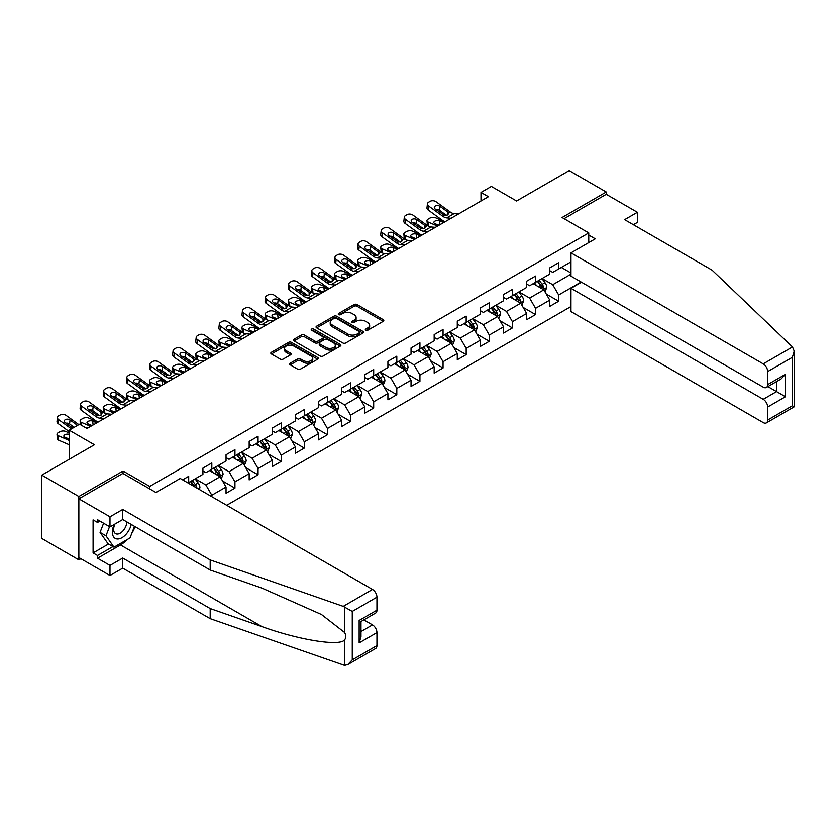<?xml version="1.0" encoding="UTF-8"?>
<svg xmlns="http://www.w3.org/2000/svg" width="836" height="836" viewBox="0 0 836 836"><rect width="100%" height="100%" fill="white"/><g stroke="black" fill="none" stroke-linecap="round" stroke-linejoin="round"><path stroke-width="1.25" d="M365.719 330.262A1.442 0.836 0 0 0 367.756 330.262L383.222 321.337A2.059 1.191 0 0 0 383.818 320.491A2.059 1.191 0 0 0 383.222 319.655L357.024 304.534A2.059 1.191 0 0 0 354.119 304.534L338.664 313.458A1.442 0.836 0 0 0 338.235 314.043A1.442 0.836 0 0 0 338.664 314.639A1.442 0.836 0 0 0 340.701 314.639L342.697 313.479A6.583 3.804 0 0 1 352.008 313.479L354.192 314.744A6.583 3.804 0 0 1 356.115 317.429A6.583 3.804 0 0 1 354.192 320.115L352.186 321.275A1.442 0.836 0 0 0 351.768 321.86A1.442 0.836 0 0 0 352.186 322.445A1.442 0.836 0 0 0 354.224 322.445L356.23 321.296A6.583 3.804 0 0 1 365.541 321.296L367.725 322.55A6.583 3.804 0 0 1 369.648 325.246A6.583 3.804 0 0 1 367.725 327.931L365.719 329.081A1.442 0.836 0 0 0 365.301 329.677A1.442 0.836 0 0 0 365.719 330.262L365.719 329.081M290.249 363.169A2.059 1.191 0 0 0 289.643 364.005A2.059 1.191 0 0 0 290.249 364.851L297.595 369.094A2.059 1.191 0 0 0 300.5 369.094L317.67 359.177A2.059 1.191 0 0 0 318.276 358.341A2.059 1.191 0 0 0 317.67 357.495L291.482 342.373A2.059 1.191 0 0 0 288.577 342.373L271.407 352.29A2.059 1.191 0 0 0 270.801 353.126A2.059 1.191 0 0 0 271.407 353.973L280.279 359.093A2.059 1.191 0 0 0 283.185 359.093L290.541 354.851A2.059 1.191 0 0 0 291.137 354.015A2.059 1.191 0 0 0 290.541 353.168L286.131 350.629A5.507 3.177 0 0 1 284.522 348.382A5.507 3.177 0 0 1 287.918 345.446A5.507 3.177 0 0 1 293.917 346.135L311.159 356.094A5.507 3.177 0 0 1 312.769 358.341A5.507 3.177 0 0 1 309.372 361.277A5.507 3.177 0 0 1 303.374 360.588L300.5 358.926A2.059 1.191 0 0 0 297.595 358.926L290.249 363.169L290.249 364.851L297.595 360.64L297.595 358.926M633.385 224.717L637.387 222.407L637.387 212.302L606.257 194.339L606.257 192.029L569.201 170.628L516.575 201.006L491.38 186.459L481.003 192.458L488.412 196.732L87.007 428.481L79.598 424.197L69.221 430.195L69.221 459.288M123.028 473.5L123.028 471.013L78.856 496.511L41.8 475.12L94.426 444.742L69.221 430.195M123.028 471.013L149.707 486.416L588.763 232.93L588.763 242.607M606.257 192.029L562.085 217.527L588.763 232.93M342.844 342.969A2.059 1.191 0 0 0 345.749 342.969L362.918 333.052A2.059 1.191 0 0 0 363.524 332.216A2.059 1.191 0 0 0 362.918 331.37L336.73 316.248A2.059 1.191 0 0 0 333.825 316.248L316.656 326.165A2.059 1.191 0 0 0 316.05 327.001A2.059 1.191 0 0 0 316.656 327.848L342.844 342.969M312.204 330.575A1.442 0.836 0 0 1 313.667 330.774L313.667 329.06L340.294 344.432A2.059 1.191 0 0 1 340.9 345.278A2.059 1.191 0 0 1 340.294 346.114L323.124 356.031A2.059 1.191 0 0 1 320.219 356.031L294.032 340.91L294.032 339.228A2.059 1.191 0 0 0 293.426 340.064A2.059 1.191 0 0 0 294.032 340.91M294.032 339.228L301.378 334.985A2.059 1.191 0 0 1 304.283 334.985L314.911 341.119A2.059 1.191 0 0 0 317.816 341.119L322.696 338.308A2.059 1.191 0 0 0 323.292 337.462A2.059 1.191 0 0 0 322.696 336.626L311.629 330.241A1.442 0.836 0 0 1 311.211 329.656A1.442 0.836 0 0 1 312.1 328.882A1.442 0.836 0 0 1 313.667 329.06M78.856 496.511L78.856 559.848L41.8 538.447L41.8 475.12M149.707 488.903L149.707 486.416M226.713 505.289L570.978 306.53M570.978 261.856L558.678 268.962L558.678 262.713L549.785 267.844L549.785 274.093L535.552 282.307L535.552 276.068L526.659 281.199L526.659 287.448L512.426 295.662L512.426 289.413L503.533 294.544L503.533 300.793L489.3 309.017L489.3 302.768L480.407 307.899L480.407 314.148L466.185 322.362L466.185 316.112L457.282 321.254L457.282 327.493L443.059 335.717L443.059 329.468L434.166 334.599L434.166 340.848L419.933 349.061L419.933 342.812L411.04 347.954L411.04 354.203L396.807 362.416L396.807 356.167L387.914 361.298L387.914 367.547L373.682 375.761L373.682 369.512L364.789 374.653L364.789 380.902L350.566 389.116L350.566 382.867L341.663 387.998L341.663 394.247L327.44 402.461L327.44 396.212L318.547 401.353L318.547 407.602L304.314 415.816L304.314 409.567L295.421 414.698L295.421 420.947L281.189 429.161L281.189 422.922L272.296 428.053L272.296 434.302L258.063 442.516L258.063 436.267L249.17 441.408L249.17 447.647L234.947 455.871L234.947 449.622L226.044 454.753L226.044 461.002L211.821 469.215L211.821 462.966L202.929 468.108L202.929 474.346L188.696 482.571L188.696 476.321L182.614 479.833M581.135 282.014L558.678 294.972L558.678 301.221L549.785 306.363L549.785 300.114L535.552 308.327L535.552 314.576L526.659 319.707L526.659 313.458L512.426 321.682L512.426 327.921L503.533 333.062L503.533 326.813L489.3 335.027L489.3 341.276L480.407 346.407L480.407 340.158L466.185 348.382L466.185 354.631L457.282 359.762L457.282 353.513L443.059 361.727L443.059 367.976L434.166 373.107L434.166 366.868L419.933 375.082L419.933 381.331L411.04 386.462L411.04 380.213L396.807 388.426L396.807 394.676L387.914 399.817L387.914 393.568L373.682 401.782L373.682 408.031L364.789 413.162L364.789 406.913L350.566 415.126L350.566 421.375L341.663 426.517L341.663 420.268L327.44 428.481L327.44 434.73L318.547 439.861L318.547 433.612L304.314 441.826L304.314 448.075L295.421 453.216L295.421 446.967L281.189 455.181L281.189 461.43L272.296 466.561L272.296 460.312L258.063 468.536L258.063 474.775L249.17 479.916L249.17 473.667L234.947 481.881L234.947 488.13L226.044 493.261L226.044 487.022L211.821 495.236L211.821 496.688M188.696 482.571L188.027 482.947M209.449 470.584L220.119 476.75L205.886 484.964L195.216 478.798M202.929 470.929L205.886 472.643L211.821 469.215M205.886 484.964L211.821 495.236M220.119 476.75L226.044 487.022M232.575 457.24L243.245 463.395L229.012 471.608L218.342 465.453M226.044 457.574L229.012 459.288L234.947 455.871M229.012 471.608L234.947 481.881M243.245 463.395L249.17 473.667M255.691 443.885L266.37 450.05L252.138 458.264L241.468 452.098M249.17 444.229L252.138 445.943L258.063 442.516M252.138 458.264L258.063 468.536M266.37 450.05L272.296 460.312M278.816 430.53L289.486 436.695L275.263 444.909L264.584 438.754M272.296 430.874L275.263 432.588L281.189 429.161M275.263 444.909L281.189 455.181M289.486 436.695L295.421 446.967M301.942 417.185L312.612 423.35L298.389 431.564L287.709 425.399M295.421 417.53L298.389 419.233L304.314 415.816M298.389 431.564L304.314 441.826M312.612 423.35L318.547 433.612M325.068 403.83L335.738 409.995L321.505 418.209L310.835 412.054M318.547 404.175L321.505 405.888L327.44 402.461M321.505 418.209L327.44 428.481M335.738 409.995L341.663 420.268M348.194 390.485L358.863 396.64L344.631 404.864L333.961 398.699M341.663 390.83L344.631 392.533L350.566 389.116M344.631 404.864L350.566 415.126M358.863 396.64L364.789 406.913M371.309 377.13L381.989 383.296L367.756 391.509L357.087 385.344M364.789 377.475L367.756 379.189L373.682 375.761M367.756 391.509L373.682 401.782M381.989 383.296L387.914 393.568M394.435 363.785L405.105 369.94L390.882 378.165L380.202 371.999M387.914 364.12L390.882 365.834L396.807 362.416M390.882 378.165L396.807 388.426M405.105 369.94L411.04 380.213M417.561 350.43L428.231 356.596L414.008 364.81L403.328 358.644M411.04 350.775L414.008 352.489L419.933 349.061M414.008 364.81L419.933 375.082M428.231 356.596L434.166 366.868M440.687 337.086L451.356 343.241L437.123 351.454L426.454 345.299M434.166 337.42L437.123 339.134L443.059 335.717M437.123 351.454L443.059 361.727M451.356 343.241L457.282 353.513M463.813 323.731L474.482 329.896L460.249 338.11L449.58 331.944M457.282 324.075L460.249 325.789L466.185 322.362M460.249 338.11L466.185 348.382M474.482 329.896L480.407 340.158M486.928 310.386L497.608 316.541L483.375 324.755L472.706 318.6M480.407 310.72L483.375 312.434L489.3 309.017M483.375 324.755L489.3 335.027M497.608 316.541L503.533 326.813M510.054 297.031L520.723 303.196L506.501 311.41L495.821 305.245M503.533 297.376L506.501 299.089L512.426 295.662M506.501 311.41L512.426 321.682M520.723 303.196L526.659 313.458M533.18 283.676L543.849 289.841L529.627 298.055L518.947 291.9M526.659 284.021L529.627 285.734L535.552 282.307M529.627 298.055L535.552 308.327M543.849 289.841L549.785 300.114M570.978 274.177L552.742 284.71L542.073 278.545M561.343 267.416L570.978 272.985M549.785 270.676L552.742 272.379L558.678 268.962M552.742 284.71L558.678 294.972M78.856 559.848L80.862 558.688M481.003 192.458L481.003 201.006M546.295 294.084L558.678 301.221M523.179 307.429L535.552 314.576M500.053 320.784L512.426 327.921M476.928 334.128L489.3 341.276M453.802 347.483L466.185 354.631M430.676 360.828L443.059 367.976M407.56 374.183L419.933 381.331M384.435 387.528L396.807 394.676M361.309 400.883L373.682 408.031M338.183 414.228L350.566 421.375M315.057 427.583L327.44 434.73M291.942 440.938L304.314 448.075M268.816 454.282L281.189 461.43M245.69 467.637L258.063 474.775M222.564 480.982L234.947 488.13M366.293 330.46L367.725 329.645A6.583 3.804 0 0 0 369.648 326.949L369.648 325.246M356.115 317.429L356.115 319.143A6.583 3.804 0 0 1 354.192 321.829L352.771 322.654M383.222 319.655L383.222 321.337L357.024 306.248A2.059 1.191 0 0 0 354.119 306.248L339.238 314.838M362.897 333.073L336.73 317.962A2.059 1.191 0 0 0 333.825 317.962L316.677 327.858M359.281 332.801A1.442 0.836 0 0 0 359.71 332.216A1.442 0.836 0 0 0 359.281 331.62L336.291 318.349A1.442 0.836 0 0 0 334.254 318.349L332.153 319.571A6.583 3.804 0 0 0 330.22 322.257A6.583 3.804 0 0 0 332.153 324.943L347.86 334.024A6.583 3.804 0 0 0 357.171 334.024L359.281 332.801L359.281 334.515A1.442 0.836 0 0 0 359.71 333.93L359.71 332.216M330.22 322.257L330.22 323.971A6.583 3.804 0 0 0 332.153 326.657L332.153 324.943M359.281 334.515L357.171 335.727A6.583 3.804 0 0 1 347.86 335.727L332.153 326.657M294.053 340.921L301.378 336.699L301.378 334.985M323.292 337.462L323.292 339.176A2.059 1.191 0 0 1 322.696 340.012L317.816 342.833A2.059 1.191 0 0 1 314.911 342.833L304.283 336.699A2.059 1.191 0 0 0 301.378 336.699M313.667 330.774L340.273 346.135M325.925 347.483A5.507 3.177 0 0 0 331.923 348.173A5.507 3.177 0 0 0 335.33 345.237A5.507 3.177 0 0 0 333.71 342.99L327.639 339.479A2.059 1.191 0 0 0 324.723 339.479L319.854 342.29A2.059 1.191 0 0 0 319.248 343.136A2.059 1.191 0 0 0 319.854 343.972L325.925 347.483L325.925 349.197A5.507 3.177 0 0 0 331.923 349.876A5.507 3.177 0 0 0 335.33 346.94L335.33 345.237M319.248 343.136L319.248 344.85A2.059 1.191 0 0 0 319.854 345.686L319.854 343.972M325.925 349.197L319.854 345.686M312.769 358.341L312.769 360.044A5.507 3.177 0 0 1 309.372 362.981A5.507 3.177 0 0 1 303.374 362.301L300.5 360.64A2.059 1.191 0 0 0 297.595 360.64M284.522 348.382L284.522 350.096A5.507 3.177 0 0 0 286.131 352.343L286.131 350.629M290.51 354.872L286.131 352.343M317.649 359.198L291.482 344.087A2.059 1.191 0 0 0 288.577 344.087L271.428 353.983M545.02 291.868L546.786 287.427A5.559 3.208 -120 0 0 545.009 282.693L541.958 278.618M451.085 218.28L446.675 217.903A10.481 6.051 60 0 1 442.84 216.305L428.649 206.043L428.178 210.024L442.369 220.286A15.727 9.081 60 0 0 444.971 221.812L435.587 217.788A4.19 2.1 -5.9 0 0 429.683 218.227L428.199 219.084A4.19 2.1 -5.9 0 0 426.977 220.788A4.19 2.1 -5.9 0 0 428.178 222.062L428.617 226.284M536.618 285.672L534.538 282.892M437.541 226.107L428.178 222.062M542.992 289.35L543.787 287.668A5.559 3.208 -120 0 0 542.198 284.324L539.136 280.238M537.747 281.042L541.143 285.578A2.832 1.63 60 0 1 541.655 286.435L543.787 287.668M443.613 222.595L439.548 220.84A3.354 1.682 174.1 0 0 434.825 221.195A3.354 1.682 174.1 0 0 433.842 222.554A3.354 1.682 174.1 0 0 434.804 223.578L438.869 225.333M427.551 225.668A4.19 2.1 174.1 0 1 427.436 225.292L426.977 220.788M439.245 225.124A3.354 1.682 -5.9 0 0 438.148 225.02M537.36 281.272L540.422 285.348A5.559 3.208 60 0 1 542.01 288.692M458.494 214.006L454.084 213.629A10.481 6.051 60 0 1 450.249 212.03L436.058 201.758A4.19 2.707 6.7 0 0 430.153 201.351L428.669 202.207A4.19 2.707 6.7 0 0 427.447 203.848A4.19 2.707 6.7 0 0 428.649 206.043M447.939 214.904L447.824 212.01L448.65 212.95L447.835 214.967L444.438 215.385L435.274 209.104A3.354 2.163 -173.3 0 1 434.312 207.338A3.354 2.163 -173.3 0 1 435.295 206.032A3.354 2.163 -173.3 0 1 440.018 206.367L439.548 210.338L446.591 215.437M439.548 210.338A3.354 2.163 6.7 0 0 435.964 209.606M428.178 210.024A4.19 2.707 -173.3 0 1 426.977 207.819L427.447 203.848M447.824 212.01L440.018 206.367M450.249 212.03L448.65 212.95L448.817 213.556M114.229 524.444A13.627 7.869 120 0 0 117.176 538.969A13.627 7.869 120 0 0 131.221 524.433M114.96 524.026A9.332 5.382 120 0 0 115.577 533.619A9.332 5.382 120 0 0 116.936 534.037A9.332 5.382 120 0 0 126.832 521.904M134.502 526.325L129.998 537.935L113.989 547.183L108.063 543.755L100.059 532.375L103.612 523.221M113.989 547.183L105.984 535.792L109.537 526.638M100.059 532.375L105.984 535.792M792.486 346.971L794.2 351.12L792.361 357.317L767.678 371.571A6.291 3.626 -120 0 0 763.226 363.869L792.486 346.971L712.094 270.153L624.638 219.669L637.387 212.302M581.501 282.223L570.978 288.305L570.978 311.577L763.226 422.577A6.291 3.626 -120 0 0 766.372 422.891A6.291 3.626 -120 0 0 767.678 420.006L767.678 406.996A6.291 3.626 -120 0 0 763.226 399.294L776.571 391.593L785.464 396.734L767.678 406.996M570.978 288.305L763.226 399.294M588.763 235.073L595.284 238.835L570.978 252.869L570.978 276.152L763.226 387.141A6.291 3.626 -120 0 0 766.372 387.455A6.291 3.626 -120 0 0 767.678 384.581L767.678 371.571M570.978 252.869L763.226 363.869M606.257 194.339L564.081 218.687M767.887 386.587L776.571 391.593L776.571 381.571M767.678 384.581L785.464 374.309L781.023 379.001L766.372 387.455M767.678 420.006L792.361 405.763L793.291 406.296M127.041 539.638A23.586 13.616 -60 0 1 120.509 544.957L97.53 558.218L109.986 565.408L122.735 558.051L210.191 608.535L210.191 618.64L344.568 665.372L347.818 664.536L352.269 659.844L376.942 645.591A6.291 3.626 60 0 1 375.646 648.475L347.818 664.536M210.191 608.535L261.877 626.572C298.598 639.916 339.74 646.542 344.568 639.895C346.177 637.868 346.177 635.381 344.568 632.434L321.473 614.491L261.877 588.063L210.191 570.027L122.735 519.532L109.986 526.899L97.53 519.71L97.53 522.448L93.089 519.877L93.089 552.909L97.53 555.48L112.954 546.577M109.986 565.408L109.986 575.502L78.856 557.539L78.856 498.831L122.882 473.406L155.935 492.498L180.242 478.464L372.501 589.453A6.291 3.626 60 0 1 376.942 597.155L376.942 610.165A6.291 3.626 60 0 1 375.646 613.049L360.995 621.503L360.995 636.656L359.156 642.853L359.156 620.437C361.56 621.817 361.56 621.817 359.156 620.437L376.942 610.165M122.735 558.051L122.735 568.146L109.986 575.502M210.191 618.64L122.735 568.146M376.942 597.155L352.269 611.409L343.241 606.351L210.191 559.932L122.735 509.437L109.986 516.794L109.986 526.899M109.986 516.794L78.856 498.831M97.53 558.218L97.53 555.48M122.735 509.437L122.735 519.532M210.191 559.932L210.191 570.027M360.995 631.525L372.501 624.889A6.291 3.626 60 0 1 376.942 632.591L376.942 645.591M372.501 624.889L363.817 619.873M135.077 526.659A23.586 13.616 -60 0 1 131.733 533.472M99.902 521.079L97.53 522.448M93.089 552.909L108.502 544.017M521.904 305.224L523.66 300.782A5.559 3.208 -120 0 0 521.894 296.048L518.832 291.963M421.825 235.177L412.472 231.133A4.19 2.1 -5.9 0 0 406.557 231.582L405.084 232.439A4.19 2.1 -5.9 0 0 403.851 234.132A4.19 2.1 -5.9 0 0 405.052 235.418L405.491 239.629M513.492 299.016L511.423 296.247M414.416 239.451L405.052 235.418M519.867 302.695L520.661 301.012A5.559 3.208 -120 0 0 519.072 297.679L516.011 293.593M514.621 294.397L518.017 298.922A2.832 1.63 60 0 1 518.529 299.79L520.661 301.012M420.498 235.94L416.432 234.195A3.354 1.682 174.1 0 0 411.699 234.55A3.354 1.682 174.1 0 0 410.716 235.909A3.354 1.682 174.1 0 0 411.688 236.933L415.753 238.688M404.425 239.023A4.19 2.1 174.1 0 1 404.31 238.647L403.851 234.132M416.119 238.469A3.354 1.682 -5.9 0 0 415.022 238.364M514.234 294.617L517.296 298.703A5.559 3.208 60 0 1 518.884 302.047M498.778 318.568L500.534 314.127A5.559 3.208 -120 0 0 498.768 309.404L495.706 305.318M404.843 244.979L400.423 244.603A10.481 6.051 60 0 1 396.588 243.004L382.397 232.742L381.937 236.724L396.128 246.986A15.727 9.081 60 0 0 398.73 248.511L389.346 244.488A4.19 2.1 -5.9 0 0 383.442 244.927L381.958 245.784A4.19 2.1 -5.9 0 0 380.725 247.487A4.19 2.1 -5.9 0 0 381.937 248.762L382.365 252.984M490.377 312.371L488.297 309.592M391.29 252.806L381.937 248.762M496.741 316.05L497.535 314.367A5.559 3.208 -120 0 0 495.947 311.023L492.895 306.937M491.495 307.742L494.891 312.277A2.832 1.63 60 0 1 495.403 313.134L497.535 314.367M397.372 249.295L393.307 247.54A3.354 1.682 174.1 0 0 388.583 247.895A3.354 1.682 174.1 0 0 387.601 249.253A3.354 1.682 174.1 0 0 388.562 250.277L392.627 252.033M381.3 252.367A4.19 2.1 174.1 0 1 381.195 252.002L380.725 247.487M392.993 251.824A3.354 1.682 -5.9 0 0 391.896 251.72M491.108 307.972L494.17 312.047A5.559 3.208 60 0 1 495.758 315.391M427.959 231.635L423.549 231.258A10.481 6.051 60 0 1 419.714 229.66L405.523 219.387L405.052 223.369A4.19 2.707 -173.3 0 1 403.861 221.174L404.321 217.193A4.19 2.707 6.7 0 0 405.523 219.387M421.846 235.167A15.727 9.081 60 0 1 419.254 233.631L405.052 223.369M435.378 227.35L430.958 226.974A10.481 6.051 60 0 1 427.123 225.375L412.932 215.113A4.19 2.707 6.7 0 0 407.027 214.695L405.544 215.552A4.19 2.707 6.7 0 0 404.321 217.193M424.824 228.259L424.698 225.354L425.534 226.305L424.709 228.322L421.313 228.74L412.148 222.449A3.354 2.163 -173.3 0 1 411.187 220.694A3.354 2.163 -173.3 0 1 412.169 219.377A3.354 2.163 -173.3 0 1 416.892 219.711L416.432 223.693L423.476 228.782M416.432 223.693A3.354 2.163 6.7 0 0 412.838 222.951M424.698 225.354L416.892 219.711M427.123 225.375L425.691 226.901M412.252 240.705L407.832 240.329A10.481 6.051 60 0 1 404.007 238.73L389.806 228.468A4.19 2.707 6.7 0 0 383.902 228.05L382.418 228.907A4.19 2.707 6.7 0 0 381.195 230.548A4.19 2.707 6.7 0 0 382.397 232.742M401.698 241.604L401.573 238.709L402.409 239.65L401.583 241.667L398.187 242.085L389.022 235.804A3.354 2.163 -173.3 0 1 388.061 234.038A3.354 2.163 -173.3 0 1 389.043 232.732A3.354 2.163 -173.3 0 1 393.766 233.066L393.307 237.037L400.35 242.137M393.307 237.037A3.354 2.163 6.7 0 0 389.722 236.306M381.937 236.724A4.19 2.707 -173.3 0 1 380.735 234.519L381.195 230.548M401.573 238.709L393.766 233.066M404.007 238.73L402.409 239.65L402.565 240.256M475.653 331.923L477.419 327.482A5.559 3.208 -120 0 0 475.642 322.748L472.58 318.662M375.583 261.877L366.22 257.833A4.19 2.1 -5.9 0 0 360.316 258.282L358.832 259.139A4.19 2.1 -5.9 0 0 357.599 260.832A4.19 2.1 -5.9 0 0 358.811 262.117L359.24 266.329M467.251 325.716L465.171 322.947M368.164 266.151L358.811 262.117M473.625 329.394L474.42 327.712A5.559 3.208 -120 0 0 472.821 324.378L469.769 320.292M468.379 321.097L471.765 325.622A2.832 1.63 60 0 1 472.288 326.489L474.42 327.712M374.246 262.65L370.181 260.895A3.354 1.682 174.1 0 0 365.457 261.25A3.354 1.682 174.1 0 0 364.475 262.608A3.354 1.682 174.1 0 0 365.436 263.633L369.502 265.388M358.174 265.723A4.19 2.1 174.1 0 1 358.069 265.346L357.599 260.832M369.867 265.169A3.354 1.682 -5.9 0 0 368.77 265.075M467.993 321.317L471.044 325.403A5.559 3.208 60 0 1 472.633 328.747M452.527 345.268L454.293 340.827A5.559 3.208 -120 0 0 452.516 336.103L449.454 332.017M358.592 271.679L354.171 271.303A10.481 6.051 60 0 1 350.347 269.704L336.145 259.442L335.685 263.424L349.876 273.685A15.727 9.081 60 0 0 352.478 275.211L343.094 271.188A4.19 2.1 -5.9 0 0 337.19 271.627L335.706 272.484A4.19 2.1 -5.9 0 0 334.484 274.187A4.19 2.1 -5.9 0 0 335.685 275.462L336.124 279.684M444.125 339.071L442.045 336.291M345.049 279.506L335.685 275.462M450.5 342.75L451.294 341.067A5.559 3.208 -120 0 0 449.705 337.723L446.643 333.637M445.254 334.442L448.65 338.977A2.832 1.63 60 0 1 449.162 339.834L451.294 341.067M351.12 275.995L347.055 274.239A3.354 1.682 174.1 0 0 342.332 274.595A3.354 1.682 174.1 0 0 341.349 275.953A3.354 1.682 174.1 0 0 342.311 276.977L346.376 278.733M335.048 279.067A4.19 2.1 174.1 0 1 334.943 278.701L334.484 274.187M346.752 278.524A3.354 1.682 -5.9 0 0 345.655 278.419M444.867 334.672L447.918 338.758A5.559 3.208 60 0 1 449.517 342.091M429.401 358.623L431.167 354.182A5.559 3.208 -120 0 0 429.39 349.448L426.339 345.362M335.466 285.034L331.056 284.658A10.481 6.051 60 0 1 327.221 283.059L313.03 272.797L312.56 276.768L326.751 287.041A15.727 9.081 60 0 0 329.353 288.566L319.969 284.543A4.19 2.1 -5.9 0 0 314.064 284.982L312.58 285.839A4.19 2.1 -5.9 0 0 311.358 287.532A4.19 2.1 -5.9 0 0 312.56 288.817L312.998 293.028M420.999 352.416L418.92 349.647M321.923 292.851L312.56 288.817M427.374 356.094L428.168 354.422A5.559 3.208 -120 0 0 426.579 351.078L423.518 346.992M422.128 347.797L425.524 352.322A2.832 1.63 60 0 1 426.036 353.189L428.168 354.422M327.994 289.35L323.929 287.594A3.354 1.682 174.1 0 0 319.206 287.95A3.354 1.682 174.1 0 0 318.223 289.308A3.354 1.682 174.1 0 0 319.185 290.332L323.26 292.088M311.933 292.422A4.19 2.1 174.1 0 1 311.818 292.046L311.358 287.532M323.626 291.868A3.354 1.682 -5.9 0 0 322.529 291.774M421.741 348.016L424.803 352.102A5.559 3.208 60 0 1 426.391 355.446M381.718 258.334L377.297 257.958A10.481 6.051 60 0 1 373.473 256.359L359.271 246.097L358.811 250.069A4.19 2.707 -173.3 0 1 357.609 247.874L358.069 243.893A4.19 2.707 6.7 0 0 359.271 246.097M375.604 261.867A15.727 9.081 60 0 1 373.002 260.341L358.811 250.069M389.127 254.05L384.706 253.674A10.481 6.051 60 0 1 380.882 252.075L366.68 241.813A4.19 2.707 6.7 0 0 360.776 241.395L359.292 242.252A4.19 2.707 6.7 0 0 358.069 243.893M378.572 254.959L378.457 252.064L379.283 253.005L378.468 255.022L375.061 255.44L365.907 249.149A3.354 2.163 -173.3 0 1 364.945 247.393A3.354 2.163 -173.3 0 1 365.917 246.077A3.354 2.163 -173.3 0 1 370.641 246.411L370.181 250.392L377.224 255.482M370.181 250.392A3.354 2.163 6.7 0 0 366.596 249.65M378.457 252.064L370.641 246.411M380.882 252.075L379.283 253.005L379.44 253.611M366.001 267.405L361.591 267.029A10.481 6.051 60 0 1 357.756 265.43L343.565 255.168A4.19 2.707 6.7 0 0 337.66 254.75L336.176 255.607A4.19 2.707 6.7 0 0 334.954 257.248A4.19 2.707 6.7 0 0 336.145 259.442M355.446 268.304L355.331 265.409L356.157 266.35L355.342 268.377L351.935 268.784L342.781 262.504A3.354 2.163 -173.3 0 1 341.82 260.748A3.354 2.163 -173.3 0 1 342.802 259.432A3.354 2.163 -173.3 0 1 347.525 259.766L347.055 263.737L354.098 268.837M347.055 263.737A3.354 2.163 6.7 0 0 343.471 263.006M335.685 263.424A4.19 2.707 -173.3 0 1 334.484 261.219L334.954 257.248M355.331 265.409L347.525 259.766M357.756 265.43L356.157 266.35L356.324 266.956M342.875 280.76L338.465 280.373A10.481 6.051 60 0 1 334.63 278.785L320.439 268.513A4.19 2.707 6.7 0 0 314.535 268.095L313.051 268.952A4.19 2.707 6.7 0 0 311.828 270.592A4.19 2.707 6.7 0 0 313.03 272.797M332.32 281.659L332.205 278.764L333.031 279.705L332.216 281.722L328.82 282.14L319.655 275.849A3.354 2.163 -173.3 0 1 318.694 274.093A3.354 2.163 -173.3 0 1 319.676 272.776A3.354 2.163 -173.3 0 1 324.399 273.111L323.929 277.092L330.972 282.181M323.929 277.092A3.354 2.163 6.7 0 0 320.345 276.35M312.56 276.768A4.19 2.707 -173.3 0 1 311.358 274.574L311.828 270.592M332.205 278.764L324.399 273.111M334.63 278.785L333.031 279.705L333.198 280.311M406.286 371.968L408.041 367.526A5.559 3.208 -120 0 0 406.275 362.803L403.213 358.717M306.206 301.932L296.853 297.888A4.19 2.1 -5.9 0 0 290.938 298.327L289.465 299.183A4.19 2.1 -5.9 0 0 288.232 300.887A4.19 2.1 -5.9 0 0 289.434 302.172L289.873 306.384M397.873 365.771L395.804 362.991M298.797 306.206L289.434 302.172M404.248 369.449L405.042 367.767A5.559 3.208 -120 0 0 403.454 364.423L400.392 360.347M399.002 361.142L402.398 365.677A2.832 1.63 60 0 1 402.91 366.534L405.042 367.767M304.879 302.695L300.814 300.939A3.354 1.682 174.1 0 0 296.08 301.294A3.354 1.682 174.1 0 0 295.098 302.653A3.354 1.682 174.1 0 0 296.069 303.677L300.134 305.433M288.807 305.767A4.19 2.1 174.1 0 1 288.692 305.401L288.232 300.887M300.5 305.224A3.354 1.682 -5.9 0 0 299.403 305.119M398.615 361.371L401.677 365.457A5.559 3.208 60 0 1 403.265 368.791M312.34 298.389L307.93 298.003A10.481 6.051 60 0 1 304.095 296.414L289.904 286.142L289.434 290.123A4.19 2.707 -173.3 0 1 288.242 287.918L288.702 283.947A4.19 2.707 6.7 0 0 289.904 286.142M306.227 301.911A15.727 9.081 60 0 1 303.635 300.385L289.434 290.123M319.76 294.105L315.339 293.729A10.481 6.051 60 0 1 311.504 292.13L297.313 281.868A4.19 2.707 6.7 0 0 291.409 281.45L289.925 282.307A4.19 2.707 6.7 0 0 288.702 283.947M309.205 295.003L309.08 292.109L309.916 293.049L309.09 295.077L305.694 295.484L296.529 289.204A3.354 2.163 -173.3 0 1 295.568 287.448A3.354 2.163 -173.3 0 1 296.55 286.131A3.354 2.163 -173.3 0 1 301.274 286.466L300.814 290.437L307.857 295.536M300.814 290.437A3.354 2.163 6.7 0 0 297.219 289.705M309.08 292.109L301.274 286.466M311.504 292.13L309.916 293.049L310.072 293.655M383.16 385.323L384.915 380.882A5.559 3.208 -120 0 0 383.149 376.148L380.087 372.062M289.225 311.734L284.804 311.358A10.481 6.051 60 0 1 280.969 309.759L266.778 299.497L266.318 303.468L280.509 313.74A15.727 9.081 60 0 0 283.111 315.266L273.727 311.243A4.19 2.1 -5.9 0 0 267.823 311.682L266.339 312.539A4.19 2.1 -5.9 0 0 265.106 314.231A4.19 2.1 -5.9 0 0 266.318 315.517L266.747 319.739M374.758 379.116L372.678 376.346M275.671 319.561L266.318 315.517M381.122 382.794L381.916 381.122A5.559 3.208 -120 0 0 380.328 377.778L377.276 373.692M375.876 374.497L379.272 379.032A2.832 1.63 60 0 1 379.784 379.889L381.916 381.122M281.753 316.05L277.688 314.294A3.354 1.682 174.1 0 0 272.964 314.649A3.354 1.682 174.1 0 0 271.982 316.008A3.354 1.682 174.1 0 0 272.944 317.032L277.009 318.788M265.681 319.122A4.19 2.1 174.1 0 1 265.576 318.746L265.106 314.231M277.374 318.568A3.354 1.682 -5.9 0 0 276.277 318.474M375.489 374.716L378.551 378.802A5.559 3.208 60 0 1 380.14 382.146M296.634 307.46L292.213 307.073A10.481 6.051 60 0 1 288.389 305.485L274.187 295.212A4.19 2.707 6.7 0 0 268.283 294.805L266.799 295.651A4.19 2.707 6.7 0 0 265.576 297.292A4.19 2.707 6.7 0 0 266.778 299.497M286.079 308.359L285.954 305.464L286.79 306.404L285.964 308.421L282.568 308.839L273.403 302.548A3.354 2.163 -173.3 0 1 272.442 300.793A3.354 2.163 -173.3 0 1 273.424 299.487A3.354 2.163 -173.3 0 1 278.148 299.81L277.688 303.792L284.731 308.881M277.688 303.792A3.354 2.163 6.7 0 0 274.103 303.05M266.318 303.468A4.19 2.707 -173.3 0 1 265.116 301.274L265.576 297.292M285.954 305.464L278.148 299.81M288.389 305.485L286.79 306.404L286.947 307.011M360.034 398.678L361.8 394.237A5.559 3.208 -120 0 0 360.023 389.503L356.962 385.417M259.965 328.632L250.601 324.587A4.19 2.1 -5.9 0 0 244.697 325.037L243.213 325.883A4.19 2.1 -5.9 0 0 241.98 327.587A4.19 2.1 -5.9 0 0 243.192 328.872L243.621 333.083M351.632 392.471L349.552 389.701M252.545 332.906L243.192 328.872M358.007 396.149L358.801 394.467A5.559 3.208 -120 0 0 357.212 391.123L354.15 387.047M352.761 387.852L356.146 392.377A2.832 1.63 60 0 1 356.669 393.233L358.801 394.467M258.627 329.394L254.562 327.639A3.354 1.682 174.1 0 0 249.839 327.994A3.354 1.682 174.1 0 0 248.856 329.353A3.354 1.682 174.1 0 0 249.818 330.387L253.883 332.132M242.555 332.477A4.19 2.1 174.1 0 1 242.45 332.101L241.98 327.587M254.249 331.923A3.354 1.682 -5.9 0 0 253.151 331.819M352.374 388.071L355.425 392.157A5.559 3.208 60 0 1 357.014 395.491M266.099 325.089L261.678 324.702A10.481 6.051 60 0 1 257.854 323.114L243.652 312.842L243.192 316.823A4.19 2.707 -173.3 0 1 241.991 314.629L242.45 310.647A4.19 2.707 6.7 0 0 243.652 312.842M259.986 328.611A15.727 9.081 60 0 1 257.383 327.085L243.192 316.823M273.508 320.805L269.087 320.428A10.481 6.051 60 0 1 265.263 318.829L251.061 308.568A4.19 2.707 6.7 0 0 245.157 308.15L243.673 309.006A4.19 2.707 6.7 0 0 242.45 310.647M262.953 321.714L262.838 318.809L263.664 319.749L262.849 321.776L259.442 322.184L250.288 315.904A3.354 2.163 -173.3 0 1 249.327 314.148A3.354 2.163 -173.3 0 1 250.298 312.831A3.354 2.163 -173.3 0 1 255.022 313.166L254.562 317.147L261.605 322.236M254.562 317.147A3.354 2.163 6.7 0 0 250.978 316.405M262.838 318.809L255.022 313.166M265.263 318.829L263.664 319.749L263.821 320.355M336.908 412.023L338.674 407.581A5.559 3.208 -120 0 0 336.898 402.847L333.836 398.772M242.973 338.434L238.553 338.058A10.481 6.051 60 0 1 234.728 336.459L220.526 326.197L220.067 330.168L234.258 340.44A15.727 9.081 60 0 0 236.86 341.966L227.476 337.943A4.19 2.1 -5.9 0 0 221.571 338.381L220.087 339.238A4.19 2.1 -5.9 0 0 218.865 340.931A4.19 2.1 -5.9 0 0 220.067 342.217L220.505 346.438M328.506 405.826L326.427 403.046M229.43 346.261L220.067 342.217M334.881 409.504L335.675 407.822A5.559 3.208 -120 0 0 334.086 404.478L331.025 400.392M329.635 401.196L333.031 405.732A2.832 1.63 60 0 1 333.543 406.589L335.675 407.822M235.501 342.75L231.436 340.994A3.354 1.682 174.1 0 0 226.713 341.349A3.354 1.682 174.1 0 0 225.73 342.708A3.354 1.682 174.1 0 0 226.692 343.732L230.757 345.487M219.429 345.822A4.19 2.1 174.1 0 1 219.325 345.446L218.865 340.931M231.133 345.278A3.354 1.682 -5.9 0 0 230.036 345.174M329.248 401.416L332.3 405.502A5.559 3.208 60 0 1 333.898 408.846M250.382 334.16L245.972 333.773A10.481 6.051 60 0 1 242.137 332.185L227.946 321.912A4.19 2.707 6.7 0 0 222.042 321.505L220.558 322.362A4.19 2.707 6.7 0 0 219.335 324.002A4.19 2.707 6.7 0 0 220.526 326.197M239.827 335.058L239.713 332.164L240.538 333.104L239.723 335.121L236.327 335.539L227.162 329.259A3.354 2.163 -173.3 0 1 226.201 327.493A3.354 2.163 -173.3 0 1 227.183 326.186A3.354 2.163 -173.3 0 1 231.906 326.521L231.436 330.492L238.479 335.591M231.436 330.492A3.354 2.163 6.7 0 0 227.852 329.76M220.067 330.168A4.19 2.707 -173.3 0 1 218.865 327.973L219.335 324.002M239.713 332.164L231.906 326.521M242.137 332.185L240.538 333.104L240.705 333.71M313.782 425.378L315.548 420.936A5.559 3.208 -120 0 0 313.772 416.203L310.72 412.117M213.713 355.331L204.35 351.287A4.19 2.1 -5.9 0 0 198.445 351.737L196.962 352.593A4.19 2.1 -5.9 0 0 195.739 354.286A4.19 2.1 -5.9 0 0 196.941 355.572L197.38 359.783M305.38 419.17L303.301 416.401M206.304 359.605L196.941 355.572M311.755 422.849L312.549 421.166A5.559 3.208 -120 0 0 310.961 417.833L307.899 413.747M306.509 414.551L309.905 419.076A2.832 1.63 60 0 1 310.417 419.933L312.549 421.166M212.375 356.094L208.31 354.349A3.354 1.682 174.1 0 0 203.587 354.694A3.354 1.682 174.1 0 0 202.605 356.052A3.354 1.682 174.1 0 0 203.566 357.087L207.641 358.832M196.314 359.177A4.19 2.1 174.1 0 1 196.199 358.801L195.739 354.286M208.007 358.623A3.354 1.682 -5.9 0 0 206.91 358.519M306.122 414.771L309.184 418.857A5.559 3.208 60 0 1 310.773 422.201M219.847 351.789L215.437 351.402A10.481 6.051 60 0 1 211.602 349.814L197.411 339.541L196.941 343.523A4.19 2.707 -173.3 0 1 195.739 341.328L196.209 337.347A4.19 2.707 6.7 0 0 197.411 339.541M213.734 355.31A15.727 9.081 60 0 1 211.132 353.785L196.941 343.523M227.256 347.504L222.846 347.128A10.481 6.051 60 0 1 219.011 345.529L204.82 335.267A4.19 2.707 6.7 0 0 198.916 334.849L197.432 335.706A4.19 2.707 6.7 0 0 196.209 337.347M216.702 348.413L216.587 345.508L217.412 346.459L216.597 348.476L213.201 348.894L204.036 342.603A3.354 2.163 -173.3 0 1 203.075 340.848A3.354 2.163 -173.3 0 1 204.057 339.531A3.354 2.163 -173.3 0 1 208.781 339.865L208.31 343.847L215.354 348.936M208.31 343.847A3.354 2.163 6.7 0 0 204.726 343.105M216.587 345.508L208.781 339.865M219.011 345.529L217.412 346.459L217.579 347.055M290.667 438.722L292.422 434.281A5.559 3.208 -120 0 0 290.656 429.547L287.594 425.472M196.721 365.133L192.311 364.757A10.481 6.051 60 0 1 188.476 363.158L174.285 352.896L173.815 356.878L188.016 367.14A15.727 9.081 60 0 0 190.608 368.666L181.234 364.642A4.19 2.1 -5.9 0 0 175.32 365.081L173.846 365.938A4.19 2.1 -5.9 0 0 172.613 367.641A4.19 2.1 -5.9 0 0 173.815 368.916L174.254 373.138M282.255 432.525L280.185 429.746M183.178 372.96L173.815 368.916M288.629 436.204L289.423 434.521A5.559 3.208 -120 0 0 287.835 431.177L284.773 427.091M283.383 427.896L286.779 432.431A2.832 1.63 60 0 1 287.291 433.288L289.423 434.521M189.26 369.449L185.195 367.694A3.354 1.682 174.1 0 0 180.461 368.049A3.354 1.682 174.1 0 0 179.479 369.407A3.354 1.682 174.1 0 0 180.451 370.432L184.516 372.187M173.188 372.522A4.19 2.1 174.1 0 1 173.073 372.145L172.613 367.641M184.881 371.978A3.354 1.682 -5.9 0 0 183.784 371.874M282.996 428.126L286.058 432.202A5.559 3.208 60 0 1 287.647 435.546M204.141 360.859L199.72 360.483A10.481 6.051 60 0 1 195.885 358.884L181.694 348.612A4.19 2.707 6.7 0 0 175.79 348.204L174.306 349.061A4.19 2.707 6.7 0 0 173.083 350.702A4.19 2.707 6.7 0 0 174.285 352.896M193.586 361.758L193.461 358.863L194.297 359.804L193.471 361.821L190.075 362.239L180.91 355.958A3.354 2.163 -173.3 0 1 179.949 354.192A3.354 2.163 -173.3 0 1 180.931 352.886A3.354 2.163 -173.3 0 1 185.655 353.22L185.195 357.191L192.238 362.291M185.195 357.191A3.354 2.163 6.7 0 0 181.6 356.46M173.815 356.878A4.19 2.707 -173.3 0 1 172.624 354.673L173.083 350.702M193.461 358.863L185.655 353.22M195.885 358.884L194.297 359.804L194.454 360.41M267.541 452.077L269.296 447.636A5.559 3.208 -120 0 0 267.53 442.902L264.469 438.816M167.461 382.031L158.108 377.987A4.19 2.1 -5.9 0 0 152.204 378.436L150.72 379.293A4.19 2.1 -5.9 0 0 149.487 380.986A4.19 2.1 -5.9 0 0 150.699 382.271L151.128 386.483M259.139 445.87L257.06 443.101M160.052 386.305L150.699 382.271M265.503 449.549L266.297 447.866A5.559 3.208 -120 0 0 264.709 444.533L261.658 440.447M260.257 441.251L263.654 445.776A2.832 1.63 60 0 1 264.166 446.643L266.297 447.866M166.134 382.804L162.069 381.049A3.354 1.682 174.1 0 0 157.346 381.404A3.354 1.682 174.1 0 0 156.363 382.763A3.354 1.682 174.1 0 0 157.325 383.787L161.39 385.542M150.062 385.877A4.19 2.1 174.1 0 1 149.957 385.5L149.487 380.986M161.756 385.323A3.354 1.682 -5.9 0 0 160.658 385.218M259.871 441.471L262.932 445.557A5.559 3.208 60 0 1 264.521 448.901M173.606 378.489L169.185 378.112A10.481 6.051 60 0 1 165.35 376.513L151.159 366.252L150.699 370.223A4.19 2.707 -173.3 0 1 149.498 368.028L149.957 364.047A4.19 2.707 6.7 0 0 151.159 366.252M167.493 382.021A15.727 9.081 60 0 1 164.891 380.485L150.699 370.223M181.015 374.204L176.595 373.828A10.481 6.051 60 0 1 172.77 372.229L158.568 361.967A4.19 2.707 6.7 0 0 152.664 361.549L151.18 362.406A4.19 2.707 6.7 0 0 149.957 364.047M170.46 375.113L170.335 372.208L171.171 373.159L170.345 375.176L166.949 375.594L157.785 369.303A3.354 2.163 -173.3 0 1 156.823 367.547A3.354 2.163 -173.3 0 1 157.805 366.231A3.354 2.163 -173.3 0 1 162.529 366.565L162.069 370.547L169.112 375.636M162.069 370.547A3.354 2.163 6.7 0 0 158.485 369.805M170.335 372.208L162.529 366.565M172.77 372.229L171.171 373.159L171.328 373.755M244.415 465.422L246.181 460.981A5.559 3.208 -120 0 0 244.405 456.257L241.343 452.171M150.48 391.833L146.06 391.457A10.481 6.051 60 0 1 142.235 389.858L128.033 379.596L127.574 383.578L141.765 393.84A15.727 9.081 60 0 0 144.367 395.365L134.983 391.342A4.19 2.1 -5.9 0 0 129.078 391.781L127.594 392.638A4.19 2.1 -5.9 0 0 126.361 394.341A4.19 2.1 -5.9 0 0 127.574 395.616L128.002 399.838M236.013 459.225L233.934 456.446M136.926 399.66L127.574 395.616M242.388 462.904L243.182 461.221A5.559 3.208 -120 0 0 241.594 457.877L238.532 453.791M237.142 454.596L240.528 459.131A2.832 1.63 60 0 1 241.05 459.988L243.182 461.221M143.008 396.149L138.943 394.393A3.354 1.682 174.1 0 0 134.22 394.749A3.354 1.682 174.1 0 0 133.237 396.107A3.354 1.682 174.1 0 0 134.199 397.131L138.264 398.887M126.936 399.221A4.19 2.1 174.1 0 1 126.832 398.856L126.361 394.341M138.63 398.678A3.354 1.682 -5.9 0 0 137.532 398.573M236.755 454.826L239.807 458.901A5.559 3.208 60 0 1 241.395 462.245M157.889 387.559L153.479 387.183A10.481 6.051 60 0 1 149.644 385.584L135.442 375.322A4.19 2.707 6.7 0 0 129.538 374.904L128.054 375.761A4.19 2.707 6.7 0 0 126.832 377.402A4.19 2.707 6.7 0 0 128.033 379.596M147.335 388.458L147.22 385.563L148.045 386.504L147.23 388.521L143.823 388.939L134.669 382.658A3.354 2.163 -173.3 0 1 133.708 380.892A3.354 2.163 -173.3 0 1 134.68 379.586A3.354 2.163 -173.3 0 1 139.403 379.92L138.943 383.891L145.986 388.991M138.943 383.891A3.354 2.163 6.7 0 0 135.359 383.16M127.574 383.578A4.19 2.707 -173.3 0 1 126.372 381.373L126.832 377.402M147.22 385.563L139.403 379.92M149.644 385.584L148.045 386.504L148.202 387.11M221.289 478.777L223.055 474.336A5.559 3.208 -120 0 0 221.279 469.602L218.217 465.516M121.22 408.731L111.857 404.687A4.19 2.1 -5.9 0 0 105.953 405.136L104.469 405.993A4.19 2.1 -5.9 0 0 103.246 407.686A4.19 2.1 -5.9 0 0 104.448 408.971L104.887 413.183M212.887 472.57L210.808 469.801M113.811 413.005L104.448 408.971M219.262 476.248L220.056 474.566A5.559 3.208 -120 0 0 218.468 471.232L215.406 467.146M214.016 467.951L217.412 472.476A2.832 1.63 60 0 1 217.924 473.343L220.056 474.566M119.882 409.504L115.817 407.749A3.354 1.682 174.1 0 0 111.094 408.104A3.354 1.682 174.1 0 0 110.112 409.462A3.354 1.682 174.1 0 0 111.073 410.486L115.138 412.242M103.81 412.576A4.19 2.1 174.1 0 1 103.706 412.2L103.246 407.686M115.514 412.023A3.354 1.682 -5.9 0 0 114.417 411.929M213.629 468.17L216.691 472.256A5.559 3.208 60 0 1 218.28 475.6M127.354 405.188L122.934 404.812A10.481 6.051 60 0 1 119.109 403.213L104.908 392.951L104.448 396.922A4.19 2.707 -173.3 0 1 103.246 394.728L103.716 390.746A4.19 2.707 6.7 0 0 104.908 392.951M121.241 408.72A15.727 9.081 60 0 1 118.639 407.195L104.448 396.922M134.763 400.904L130.353 400.528A10.481 6.051 60 0 1 126.518 398.929L112.327 388.667A4.19 2.707 6.7 0 0 106.423 388.249L104.939 389.106A4.19 2.707 6.7 0 0 103.716 390.746M124.209 401.813L124.094 398.918L124.919 399.859L124.104 401.876L120.708 402.294L111.543 396.003A3.354 2.163 -173.3 0 1 110.582 394.247A3.354 2.163 -173.3 0 1 111.564 392.93A3.354 2.163 -173.3 0 1 116.288 393.265L115.817 397.246L122.861 402.335M115.817 397.246A3.354 2.163 6.7 0 0 112.233 396.504M124.094 398.918L116.288 393.265M126.518 398.929L124.919 399.859L125.087 400.465M199.313 489.468L199.929 487.681A5.559 3.208 -120 0 0 198.153 482.957L195.101 478.871M98.094 422.075L88.731 418.042A4.19 2.1 -5.9 0 0 82.827 418.481L81.343 419.338A4.19 2.1 -5.9 0 0 80.12 421.041A4.19 2.1 -5.9 0 0 81.322 422.316L81.635 425.378M90.685 426.36L81.322 422.316M196.962 488.109L196.93 487.921A5.559 3.208 -120 0 0 195.342 484.577L192.28 480.491M190.89 481.296L194.286 485.831A2.832 1.63 60 0 1 194.798 486.688L196.93 487.921M96.757 422.849L92.691 421.093A3.354 1.682 174.1 0 0 87.968 421.448A3.354 1.682 174.1 0 0 86.986 422.807A3.354 1.682 174.1 0 0 87.947 423.831L92.023 425.587M92.388 425.378A3.354 1.682 -5.9 0 0 91.291 425.273M190.504 481.526L193.565 485.611A5.559 3.208 60 0 1 194.151 486.479M104.228 418.533L99.818 418.157A10.481 6.051 60 0 1 95.983 416.558L81.792 406.296L81.322 410.277A4.19 2.707 -173.3 0 1 80.12 408.072L80.59 404.101A4.19 2.707 6.7 0 0 81.792 406.296M98.115 422.065A15.727 9.081 60 0 1 95.513 420.539L81.322 410.277M111.648 414.259L107.227 413.883A10.481 6.051 60 0 1 103.392 412.284L89.201 402.022A4.19 2.707 6.7 0 0 83.297 401.604L81.813 402.461A4.19 2.707 6.7 0 0 80.59 404.101M101.083 415.158L100.968 412.263L101.793 413.203L100.978 415.231L97.582 415.638L88.417 409.358A3.354 2.163 -173.3 0 1 87.456 407.602A3.354 2.163 -173.3 0 1 88.438 406.286A3.354 2.163 -173.3 0 1 93.162 406.62L92.691 410.591L99.735 415.691M92.691 410.591A3.354 2.163 6.7 0 0 89.107 409.859M100.968 412.263L93.162 406.62M103.392 412.284L101.793 413.203L101.961 413.81M69.221 432.954L65.616 431.397A4.19 2.1 -5.9 0 0 59.701 431.836L58.227 432.693A4.19 2.1 -5.9 0 0 56.994 434.386A4.19 2.1 -5.9 0 0 58.196 435.671L58.666 440.185A4.19 2.1 174.1 0 1 57.454 438.9L56.994 434.386M69.221 440.426L58.196 435.671M69.221 444.742L58.666 440.185M69.221 434.323A3.354 1.682 174.1 0 0 64.842 434.804A3.354 1.682 174.1 0 0 63.86 436.162A3.354 1.682 174.1 0 0 64.832 437.186L69.221 439.078M69.221 438.722A3.354 1.682 -5.9 0 0 68.165 438.628M71.457 428.899L58.666 419.651L58.196 423.622A4.19 2.707 -173.3 0 1 57.005 421.428L57.465 417.446A4.19 2.707 6.7 0 0 58.666 419.651M69.221 431.595L58.196 423.622M78.866 424.625L66.075 415.367A4.19 2.707 6.7 0 0 60.171 414.949L58.687 415.805A4.19 2.707 6.7 0 0 57.465 417.446M88.522 427.614L84.979 427.3M72.795 428.126L65.292 422.702A3.354 2.163 -173.3 0 1 64.33 420.947A3.354 2.163 -173.3 0 1 65.312 419.641A3.354 2.163 -173.3 0 1 70.036 419.965L69.576 423.946L74.216 427.311M69.576 423.946A3.354 2.163 6.7 0 0 65.992 423.204M77.539 425.388L70.036 419.965M367.725 329.645L367.725 327.931M352.186 322.445L352.186 321.275M354.192 321.829L354.192 320.115M338.664 314.639L338.664 313.458M354.119 306.248L354.119 304.534M357.024 306.248L357.024 304.534M316.656 327.848L316.656 326.165M333.825 317.962L333.825 316.248M336.73 317.962L336.73 316.248M362.918 333.052L362.918 331.37M347.86 335.727L347.86 334.024M357.171 335.727L357.171 334.024M304.283 336.699L304.283 334.985M314.911 342.833L314.911 341.119M317.816 342.833L317.816 341.119M322.696 340.012L322.696 338.308M340.294 346.114L340.294 344.432M300.5 360.64L300.5 358.926M303.374 362.301L303.374 360.588M290.541 354.851L290.541 353.168M271.407 353.973L271.407 352.29M288.577 344.087L288.577 342.373M291.482 344.087L291.482 342.373M317.67 359.177L317.67 357.495M543.306 289.528L546.754 287.532M542.198 284.324L545.009 282.693M538.248 286.602L540.422 285.348M439.548 220.84L439.945 224.717M444.438 215.385L442.84 216.305M454.084 213.629L446.675 217.903M792.361 405.763L792.361 357.317M785.464 374.309L785.464 396.734M344.568 665.372L344.568 639.895M344.568 632.434L344.568 606.957M352.269 611.409L352.269 659.844M376.942 632.591L359.156 642.853M343.241 606.351L372.501 589.453M120.509 544.957L261.877 626.572M520.18 302.872L523.629 300.887M519.072 297.679L521.894 296.048M515.122 299.957L517.296 298.703M416.432 234.195L416.83 238.061M497.054 316.227L500.503 314.242M495.947 311.023L498.768 309.404M491.996 313.301L494.17 312.047M393.307 247.54L393.704 251.417M421.313 228.74L419.714 229.66M430.958 226.974L423.549 231.258M398.187 242.085L396.588 243.004M407.832 240.329L400.423 244.603M473.928 329.572L477.377 327.587M472.821 324.378L475.642 322.748M468.871 326.657L471.044 325.403M370.181 260.895L370.578 264.761M450.813 342.927L454.251 340.942M449.705 337.723L452.516 336.103M445.755 340.012L447.918 338.758M347.055 274.239L347.452 278.116M427.687 356.282L431.136 354.286M426.579 351.078L429.39 349.448M422.629 353.356L424.803 352.102M323.929 287.594L324.337 291.461M375.061 255.44L373.473 256.359M384.706 253.674L377.297 257.958M351.935 268.784L350.347 269.704M361.591 267.029L354.171 271.303M328.82 282.14L327.221 283.059M338.465 280.373L331.056 284.658M404.561 369.627L408.01 367.641M403.454 364.423L406.275 362.803M399.503 366.711L401.677 365.457M300.814 300.939L301.211 304.816M305.694 295.484L304.095 296.414M315.339 293.729L307.93 298.003M381.435 382.982L384.884 380.986M380.328 377.778L383.149 376.148M376.378 380.056L378.551 378.802M277.688 314.294L278.085 318.161M282.568 308.839L280.969 309.759M292.213 307.073L284.804 311.358M358.31 396.327L361.758 394.341M357.212 391.123L360.023 389.503M353.252 393.411L355.425 392.157M254.562 327.639L254.959 331.516M259.442 322.184L257.854 323.114M269.087 320.428L261.678 324.702M335.194 409.682L338.632 407.686M334.086 404.478L336.898 402.847M330.136 406.756L332.3 405.502M231.436 340.994L231.833 344.86M236.327 335.539L234.728 336.459M245.972 333.773L238.553 338.058M312.068 423.026L315.517 421.041M310.961 417.833L313.772 416.203M307.011 420.111L309.184 418.857M208.31 354.349L208.718 358.216M213.201 348.894L211.602 349.814M222.846 347.128L215.437 351.402M288.942 436.382L292.391 434.386M287.835 431.177L290.656 429.547M283.885 433.456L286.058 432.202M185.195 367.694L185.592 371.571M190.075 362.239L188.476 363.158M199.72 360.483L192.311 364.757M265.817 449.726L269.265 447.741M264.709 444.533L267.53 442.902M260.759 446.811L262.932 445.557M162.069 381.049L162.466 384.915M166.949 375.594L165.35 376.513M176.595 373.828L169.185 378.112M242.691 463.081L246.139 461.096M241.594 457.877L244.405 456.257M237.633 460.155L239.807 458.901M138.943 394.393L139.34 398.27M143.823 388.939L142.235 389.858M153.479 387.183L146.06 391.457M219.575 476.426L223.013 474.44M218.468 471.232L221.279 469.602M214.518 473.51L216.691 472.256M115.817 407.749L116.214 411.615M120.708 402.294L119.109 403.213M130.353 400.528L122.934 404.812M198.153 488.799L199.898 487.796M195.342 484.577L198.153 482.957M92.691 421.093L93.099 424.97M97.582 415.638L95.983 416.558M107.227 413.883L99.818 418.157M794.2 351.12L794.2 406.818L766.372 422.891M80.12 421.041L80.496 424.719"/></g></svg>
